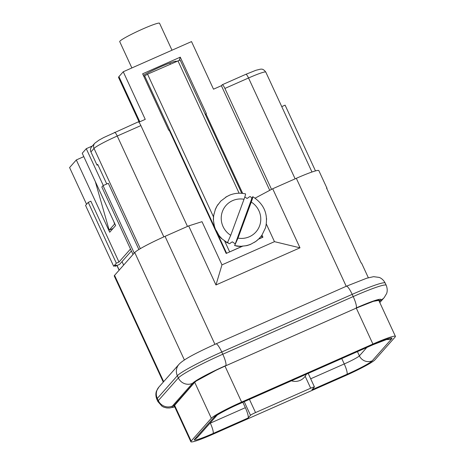<?xml version="1.0" encoding="UTF-8"?>
<svg xmlns="http://www.w3.org/2000/svg" width="465" height="465" viewBox="0 0 465 465"><rect width="100%" height="100%" fill="white"/><g stroke="black" fill="none" stroke-linecap="round" stroke-linejoin="round"><path stroke-width="0.7" d="M174.52 405.114L191.144 441.093A29.243 2.499 155.2 0 0 190.859 441.75A29.243 2.499 155.2 0 0 213.365 434.048L344.652 376.011A29.243 2.499 155.2 0 0 374.947 359.84L395.128 337.009A29.243 2.499 155.2 0 0 395.413 336.352A29.243 2.499 155.2 0 0 372.907 344.053L241.62 402.086A29.243 2.499 155.2 0 0 211.331 418.262L194.701 382.282L174.247 405.782M368.332 277.733L361.607 263.178A29.243 2.499 155.2 0 0 361.16 262.981L326.535 188.04A29.243 2.499 -24.8 0 1 326.982 188.244A29.243 2.499 -24.8 0 1 326.843 188.709M255.105 198.148L272.693 188.755L296.327 178.31A29.243 2.499 -24.8 0 1 318.833 170.608L326.982 188.244M378.789 300.39L373.302 301.355L362.468 305.447M163.285 382.085L114.274 276.012A29.243 2.499 -24.8 0 1 114.564 275.35L163.674 381.643M191.144 441.093L211.331 418.262M184.402 359.991L134.745 252.524L114.564 275.35M134.745 252.524A29.243 2.499 -24.8 0 1 165.04 236.348L188.668 225.903L202.002 221.677L221.962 264.876L215.963 284.969L188.668 225.903M216.428 370.076L196.154 381.079L194.701 382.282M272.693 188.755L299.983 247.822L215.963 284.969M205.64 115.163L205.902 113.785L206.344 113.588L180.269 57.166L142.639 73.807L168.708 130.229L169.144 130.037L226.176 253.46L243.038 246.002M295.136 178.839L248.537 77.992L224.903 88.437L271.543 189.371M224.903 88.437A4.871 0.924 -113.8 0 0 222.264 84.74A4.871 0.924 -113.8 0 0 222.194 84.793L221.387 85.705L269.735 190.336M266.346 224.06L274.478 241.661L299.983 247.822M274.478 241.661L221.962 264.876M258.563 239.138L262.934 237.208L261.975 235.133M242.689 193.394L205.902 113.785M242.852 402.283L245.346 407.677A9.748 1.854 66.2 0 1 248.072 418.012L213.063 433.49A24.366 2.081 -24.8 0 1 194.544 439.355L214.057 417.285A24.366 2.081 -24.8 0 1 239.301 403.812L373.209 344.612A24.366 2.081 -24.8 0 1 391.728 338.747L372.215 360.811A24.366 2.081 -24.8 0 1 346.971 374.29L311.963 389.769L314.387 387.031A4.871 0.419 155.2 0 0 314.433 386.921A4.871 0.419 155.2 0 0 310.684 388.199L255.541 412.577A4.871 0.419 155.2 0 0 250.496 415.274L248.072 418.012M138.837 122.202L145.243 119.366L123.248 71.761L191.516 41.583L213.511 89.187L221.387 85.705M138.175 121.935A4.871 0.924 66.2 0 1 138.239 121.888A4.871 0.924 66.2 0 1 140.883 125.585L187.482 226.426M138.89 249.519L108.293 183.297L103.044 185.622L101.835 186.994L133.013 254.477M140.883 125.585L117.25 136.03A22.419 1.912 155.2 0 0 94.029 148.428L90.931 151.933L97.04 165.156L97.894 164.779M106.764 183.977L97.714 164.395L97.04 165.156M114.89 223.932L114.553 224.084L113.89 221.764M114.553 224.084L109.17 230.169L113.065 228.449M95.313 181.553L109.17 230.169M123.638 265.085L122.028 261.597M119.197 270.107L117.058 265.474M315.485 170.911L285.092 105.142L281.749 106.619M134.228 253.111L103.044 185.622M131.403 250.99L119.586 264.358L115.21 266.294L116.285 265.079L113.658 266.236L116.349 263.196L118.976 262.033L130.491 249.007M176.613 61.357A21.442 1.831 155.2 0 0 176.479 61.252A21.442 1.831 155.2 0 0 163.424 65.577A21.442 1.831 155.2 0 0 143.313 75.272M131.874 67.948L119.726 41.647A21.931 1.872 -24.8 0 1 119.941 41.153A21.931 1.872 -24.8 0 1 140.756 29.876A21.931 1.872 -24.8 0 1 159.542 23.25L171.998 50.208M139.796 121.772L118.941 76.632L123.248 71.761M118.941 76.632A38.014 3.249 155.2 0 0 118.563 77.486L139.163 122.057M179.304 60.212L180.269 57.166M90.931 151.933A4.871 4.766 -138.5 0 1 91.657 146.766L94.75 143.267L98.882 140.209L103.556 137.628L138.239 121.888M103.288 185.512L86.269 148.684L92.332 146.004M118.976 262.033L90.867 201.206L88.245 202.362L85.554 205.408L113.658 266.236M86.269 148.684L82.235 153.247L115.634 225.542L109.717 232.238L76.312 159.948L69.587 167.557L86.554 204.275M114.925 265.678L115.21 266.294M76.312 159.948L83.799 156.635M116.349 263.196L88.245 202.362M143.819 76.365L147.562 74.185L180.158 60.014L241.736 193.301L180.158 60.014M242.823 246.002L227.466 252.884M261.76 237.725L258.726 238.981M215.243 209.576L216.771 206.414M227.048 196.364L220.817 201.066L217.039 205.954L215.283 209.663M213.493 216.527L213.336 219.66L214.534 227.251M213.627 215.667L213.493 216.539M215.289 209.68L213.633 215.626L213.418 219.806M215.371 229.582L216.423 230.75L219.585 236.569M221.015 238.161L227.408 242.753L230.727 235.307L244.015 199.258C245.404 195.393 245.857 193.632 245.381 193.981M239.992 246.409L246.572 245.66L250.542 244.381L255.89 241.381L259.034 238.673L261.853 235.307L265.532 227.734C268.52 214.528 264.271 204.176 252.791 196.689L252.64 196.776C253.088 196.521 252.629 198.282 251.263 202.06L237.981 238.109L234.662 245.555A26.807 26.191 -138 0 0 240.667 246.229M236.261 246.02L237.342 246.223M250.077 244.567L250.542 244.381M246.601 245.654L247.897 245.311M244.828 196.922L247.037 198.456L248.752 197.398C249.589 196.474 250.321 196.375 250.943 197.102L251.821 198.45L252.64 196.776M266.55 219.736L266.573 218.486M251.821 198.45L234.645 245.584L240.428 246.363M235.11 243.782L232.326 241.841L230.611 242.899C229.768 243.823 229.036 243.922 228.42 243.195L227.769 242.201M229.286 195.323L225.635 197.207M346.222 286.295L296.327 178.31M372.907 344.053L356.295 308.103M214.935 344.338L165.04 236.348M241.62 402.086L225.008 366.135M341.752 358.562L344.245 363.956L310.678 378.795M366.798 347.489L359.393 355.865A14.618 1.25 -24.8 0 1 344.245 363.956A9.748 1.854 66.2 0 1 346.971 374.29M372.215 360.811A9.748 9.533 41.5 0 1 359.393 355.865L357.434 351.627M210.227 422.912L210.331 423.15A14.618 1.25 -24.8 0 1 209.808 423.382M245.346 407.677L210.331 423.15A9.748 1.854 66.2 0 1 213.063 433.49M250.496 415.274L244.212 401.679M197.869 436.891A9.748 9.533 -138.5 0 1 194.544 439.355M216.864 415.373A9.748 9.533 -138.5 0 1 214.057 417.285M217.283 414.925L216.76 415.454C217.44 414.623 229.321 408.131 239.167 403.911A9.748 1.854 -113.8 0 0 239.301 403.812M239.167 403.911L373.081 344.71A9.748 1.854 -113.8 0 0 373.209 344.612M386.339 339.433A9.748 9.533 41.5 0 0 391.728 338.747M310.684 388.199L305.174 376.278M249.438 399.371L255.541 412.577M114.611 132.333A4.871 0.924 -113.8 0 1 117.25 136.03L163.849 236.877M140.337 248.653L94.029 148.428A4.871 4.766 -138.5 0 1 94.761 143.255M265.794 72.092A22.419 1.912 155.2 0 0 248.537 77.992A4.871 0.924 -113.8 0 0 245.892 74.295L256 70.256L260.481 69.157C260.9 69.436 262.713 67.96 265.794 72.092L311.969 172.015M262.19 237.539L261.429 235.894L262.179 237.539M226.618 253.262L215.847 229.948M214.429 226.879L144.592 75.737M260.005 238.417L259.737 237.842M239.115 193.213L177.921 60.776M147.562 74.185L213.464 216.812M224.583 240.876L229.64 251.827M346.384 286.225A10.724 2.04 66.2 0 1 352.185 294.362L353.208 296.565A42.89 3.662 155.2 0 1 386.217 285.272L385.2 283.069C382.8 278.582 379.574 277.547 379.103 277.396L373.581 276.669L366.728 278.215L346.373 286.231L215.963 343.879A10.724 2.04 66.2 0 1 221.776 352.011A42.89 3.662 155.2 0 0 177.345 375.732L178.362 377.94A10.724 10.486 41.5 0 0 192.475 383.381L194.225 382.608A1.947 1.907 41.5 0 0 194.637 382.358M178.99 364.322A10.724 10.486 41.5 0 0 177.345 375.732L157.298 398.412A10.724 10.486 -138.5 0 1 158.792 387.176M385.2 283.069A42.89 3.662 155.2 0 0 352.185 294.362L221.776 352.011L222.793 354.22A42.89 3.662 155.2 0 0 178.362 377.94L158.315 400.615A42.89 3.662 155.2 0 0 157.897 401.58L162.076 406.305L163.988 407.259L166.83 407.95L169.51 407.985L174.764 406.922M384.305 297.478A10.724 10.486 -138.5 0 1 380.649 300.192A32.166 2.749 155.2 0 0 356.207 307.94A10.724 2.04 66.2 0 0 353.208 296.565L222.793 354.22A10.724 2.04 66.2 0 1 225.798 365.589A32.166 2.749 155.2 0 0 192.475 383.381L172.422 406.055A10.724 10.486 -138.5 0 1 158.315 400.615L157.298 398.412A42.89 3.662 155.2 0 0 156.874 399.377C155.008 394.622 156.321 391.483 156.513 391.036L158.891 387.054L178.938 364.38C183.727 359.05 198.939 351.656 215.963 343.879M379.004 300.838A30.219 2.581 155.2 0 0 355.934 308.243L225.525 365.891A30.219 2.581 155.2 0 0 194.225 382.608L174.177 405.282A30.219 2.581 155.2 0 0 174.422 406.178M196.154 381.073C201.926 377.167 211.709 372.116 225.502 365.914L355.911 308.26A1.947 0.372 66.2 0 0 355.934 308.243L225.525 365.891A1.947 0.372 66.2 0 1 225.502 365.914A1.947 0.372 66.2 0 1 225.467 365.92M373.308 301.355L355.911 308.26A1.947 0.372 66.2 0 1 355.876 308.272M379.376 301.634L380.649 300.192L379.039 300.907M174.584 405.032A1.947 1.907 -138.5 0 1 174.177 405.282L172.422 406.055A32.166 2.749 155.2 0 0 174.677 406.73M215.278 209.663A26.807 26.191 -138 0 1 218.201 204.216M213.516 219.8L213.487 219.794A26.807 26.191 -138 0 1 214.086 213.598M214.226 225.949L215.597 229.937M215.766 229.919A26.807 26.191 -138 0 1 213.923 223.921M218.73 235.348L221.52 238.545M221.724 238.499A26.807 26.191 -138 0 1 217.736 233.604M250.769 244.206A26.807 26.191 -138 0 1 244.793 245.904M259.232 238.458A26.807 26.191 -138 0 1 254.419 242.323M237.981 238.109A19.983 19.524 42 0 0 259.58 225.868A19.983 19.524 42 0 0 251.263 202.06M227.408 242.753A26.807 26.191 -138 0 1 224.944 241.184M226.461 242.393L227.292 242.881M244.015 199.258A19.983 19.524 42 0 0 222.415 211.505A19.983 19.524 42 0 0 230.727 235.307M395.413 336.352L378.789 300.373M190.859 441.75L174.23 405.771M197.776 436.995L216.94 415.321M373.081 344.71L388.246 338.892M308.185 373.395L314.433 386.921M119.11 270.206L116.948 265.527M222.264 84.74L245.892 74.295M291.45 380.794A12.183 12.183 0 0 0 306.359 374.209M170.37 64.112L169.859 63.008M386.217 285.272C388.101 290.108 386.741 293.229 386.589 293.595L384.2 297.594L379.806 302.57M157.897 401.58L156.874 399.377M215.417 229.698L214.522 227.216M221.166 238.318L219.556 236.54M240.068 246.409L237.295 246.223M250.368 244.474L247.246 245.514M259.022 238.685L256.087 241.242M245.526 193.882C239.888 192.638 234.43 193.126 229.152 195.346"/></g></svg>

